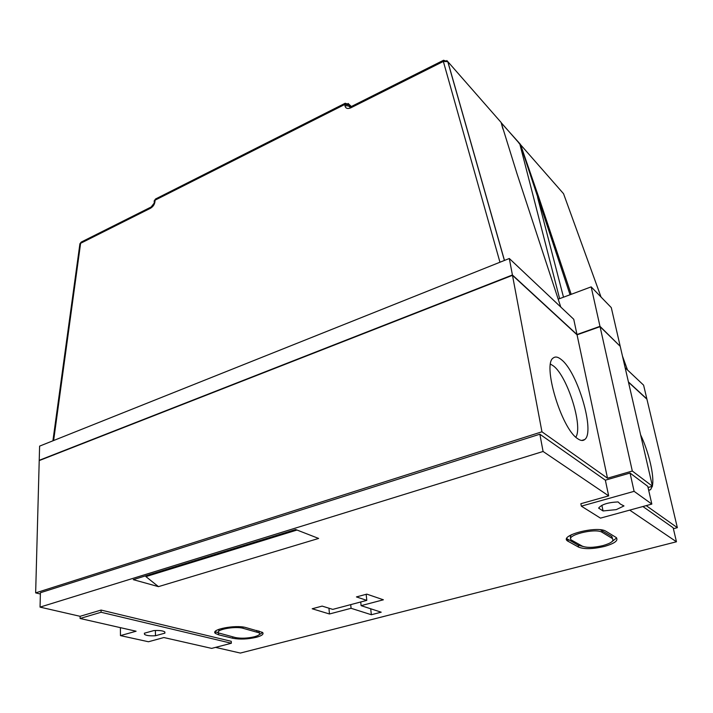 <?xml version="1.0" encoding="UTF-8"?>
<svg xmlns="http://www.w3.org/2000/svg" width="713" height="713" viewBox="0 0 713 713"><rect width="100%" height="100%" fill="white"/><g stroke="black" fill="none" stroke-linecap="round" stroke-linejoin="round"><path stroke-width="1.07" d="M582.271 546.131C586.781 547.923 593.653 547.753 602.904 545.614C611.255 543.181 614.383 540.793 612.289 538.458L602.146 532.326C595.373 527.611 564.188 535.659 571.541 540.124L582.271 546.131M604.357 546.461C614.829 543.413 618.75 540.427 616.139 537.477L606.005 531.301C597.556 525.365 558.431 535.463 567.664 541.051L578.573 547.112C584.223 549.34 592.815 549.117 604.357 546.461M611.816 541.791L616.629 537.905M235.468 637.565C241.092 638.616 247.375 638.358 254.318 636.789C258.837 635.515 260.477 634.214 259.238 632.868L243.062 628.296C234.782 625.871 214.337 629.891 218.829 633.019L235.468 637.565M256.35 637.297C262.019 635.711 264.077 634.071 262.527 632.386L245.833 627.556C235.486 624.508 209.827 629.543 215.469 633.465L218.65 634.828L232.786 638.269C239.826 639.579 247.678 639.258 256.35 637.297M259.113 634.722L262.705 632.547M616.264 509.626L623.982 505.936L620.426 504.109L618.073 501.925C608.02 502.398 601.54 504.456 598.626 508.111L603.055 510.954L616.264 509.626M550.534 364.102L553.564 366.036C567.459 376.5 583.207 426.365 575.819 437.167M561.496 359.744C558.154 356.919 555.427 356.313 553.333 357.935C542.103 363.79 561.193 428.29 577.503 438.575C580.48 440.741 582.886 441.062 584.722 439.529C595.373 432.23 577.637 372.177 561.496 359.744M318.622 538.44L295.69 529.518L133.269 579.651L158.455 586.639L318.622 538.44M322.142 606.103L312.196 608.768L329.459 613.982L351.072 608.296L371.348 614.731L381.214 612.191L361.108 605.658L383.38 599.793L366.821 594.134L356.438 596.915L366.803 600.373L332.775 609.383L322.142 606.103M581.345 506.159L600.462 518.128L651.834 504.082L647.769 486.328L630.042 473.049L634.107 491.337L581.345 506.159L580.854 503.717L608.67 495.874L543.083 451.472L40.044 607.12L80.106 616.308L101.077 610.07L231.244 641.299L231.342 643.251L101.068 612.262L101.077 610.07M215.549 647.377L240.343 653.063L676.459 541.773L629.722 510.134M648.046 487.505L652.457 486.266L620.212 346.313L600.052 326.661L632.306 471.026L607.494 478.209L541.951 431.793L35.65 592.877L40.374 594.018M35.65 592.877L39.215 460.589L512.478 275.325L541.951 431.793M673.393 528.716L677.35 527.682L646.932 399.209L628.483 382.213M607.494 478.209L577.058 334.825L512.478 275.325M640.604 434.805C648.821 451.971 654.561 476.471 652.377 485.91M652.288 486.311L650.595 489.671L648.696 490.348M677.35 527.682L646.201 505.624M652.457 486.266L632.306 471.026M600.052 326.661L577.058 334.825M512.415 274.986L39.224 460.304L39.607 446.124L509.305 258.498L512.415 274.986L576.986 334.522L599.981 326.349L619.962 346.072M628.411 381.927L646.869 398.932L643.607 385.163L625.149 367.756M576.986 334.522L573.751 319.281L509.305 258.498M512.246 275.414L39.67 460.411M576.933 334.709L599.9 326.714M519.162 143.366L520.428 144.498L538.805 197.341L571.193 294.326M560.774 307.036L516.952 173.535L501.07 122.395L447.844 61.657L504.474 260.423M558.208 299.175L591.166 286.867L599.981 326.349M620.141 346.01L611.291 307.615L591.166 286.867M630.042 473.049L605.355 480.179L539.848 434.208L40.409 592.726L40.044 607.12M676.459 541.773L673.17 527.772L642.894 506.524M539.848 434.208L543.083 451.472M605.355 480.179L608.67 495.874M651.834 504.082L634.107 491.337M120.408 627.654L120.461 635.613L148.456 641.753L163.883 637.538L211.645 648.393L231.342 643.251M101.068 612.262L80.088 618.483L136.094 631.219L120.461 635.613M80.088 618.483L80.106 616.308M153.83 630.577L144.365 633.215L144.525 634.401C146.343 635.613 149.997 636.058 155.487 635.738L164.899 633.144L164.774 631.914C162.983 630.711 159.329 630.265 153.83 630.577M164.872 632.003L164.899 633.144M155.372 630.488L155.487 635.738M601.879 505.303L603.055 510.954M215.183 631.549L219.149 633.26M219.007 629.276L218.748 631.308M259.238 632.814L258.766 630.907M566.737 538.609L578.207 545.204L583.154 546.523M612.503 538.627L611.888 536.533L600.373 529.777M571.915 534.474C570.231 535.802 569.892 536.96 570.89 537.958M366.161 594.312L366.803 600.373M360.725 601.986L361.108 605.658M370.707 608.777L371.348 614.731M350.716 604.633L351.072 608.296M328.943 608.198L329.459 613.982M145.889 575.756L145.907 576.612L158.455 586.639M297.018 530.035L145.907 576.612M349.789 107.057L349.37 106.068L350.315 106.959M499.956 262.232L443.352 61.443L350.769 107.85C347.498 109.16 345.555 108.429 344.949 105.667L349.37 106.068L349.174 104.472L348.131 103.43M151.129 207.002L154.133 203.205L155.648 198.945M570.052 294.745L520.338 144.525L501.186 122.681L502.656 128.135M563.493 297.196L537.602 197.358L538.787 197.323L521.524 147.404L520.035 143.883L501.453 123.162L502.941 129.115M81.318 242.037L151.031 207.055L150.496 208.258L80.605 243.302L53.618 440.527M344.949 105.667L344.842 104.446L155.024 200.193L154.151 202.109M150.496 208.258C153.17 206.618 154.668 204.319 155.006 201.36M601.041 297.054L563.537 193.695L520.285 144.391M627.502 369.976L622.458 356.063M350.769 107.85L351.152 106.629L349.263 104.856L344.842 104.446L345.226 103.233M559.607 298.649L519.857 144.16L518.779 142.93M218.579 633.117L218.65 634.828M232.714 636.887L232.786 638.269M256.912 630.426L257.001 631.887M242.99 627.021L243.062 628.296M567.842 539.465L568.216 541.399M578.207 545.204L578.573 547.112M611.638 536.363L612.039 538.288M601.736 530.374L602.146 532.326M446.828 60.552L447.844 61.657L443.352 61.443L443.593 60.24M350.056 107.021L349.103 106.54L351.063 106.665L443.513 60.275L447.746 61.55L504.403 260.45M79.865 243.855L81.202 242.099L79.811 244.514L52.905 440.812M501.123 122.476L502.932 129.062M648.661 490.205L650.595 489.671M581.701 440.465L584.722 439.529M144.498 633.18L144.525 634.401M215.388 631.754L215.469 633.465M259.131 631.174L259.238 632.868M567.29 539.108L567.664 541.051M611.888 536.533L612.289 538.458M154.115 201.057L155.541 198.998L345.137 103.278L349.174 104.472L351.349 106.531M571.175 294.326L538.787 197.323M520.454 144.587L520.044 143.901"/></g></svg>
